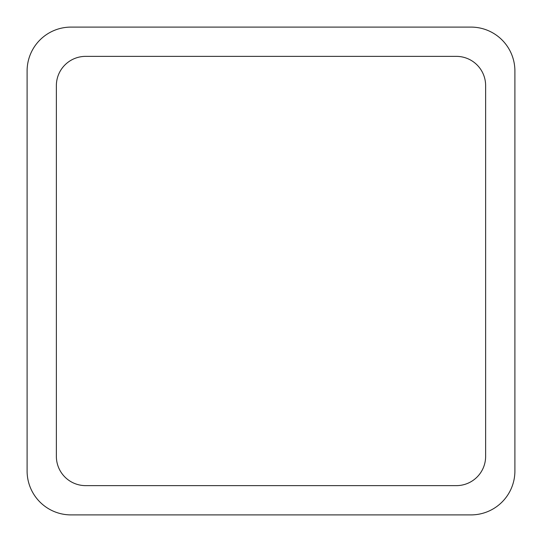 <?xml version="1.0" encoding="UTF-8"?>
<svg xmlns="http://www.w3.org/2000/svg" width="542" height="542" viewBox="0 0 542 542"><rect width="100%" height="100%" fill="white"/><g stroke="black" fill="none" stroke-linecap="round" stroke-linejoin="round"><path stroke-width="0.81" d="M71.002 27.1L470.998 27.1A43.902 43.902 0 0 1 514.9 71.002L514.9 470.998A43.902 43.902 0 0 1 470.998 514.9L71.002 514.9A43.902 43.902 0 0 1 27.1 470.998L27.1 71.002A43.902 43.902 0 0 1 71.002 27.1M56.368 456.364L56.368 85.636A29.268 29.268 0 0 1 85.636 56.368L456.364 56.368A29.268 29.268 0 0 1 485.632 85.636L485.632 456.364A29.268 29.268 0 0 1 456.364 485.632L85.636 485.632A29.268 29.268 0 0 1 56.368 456.364"/></g></svg>
